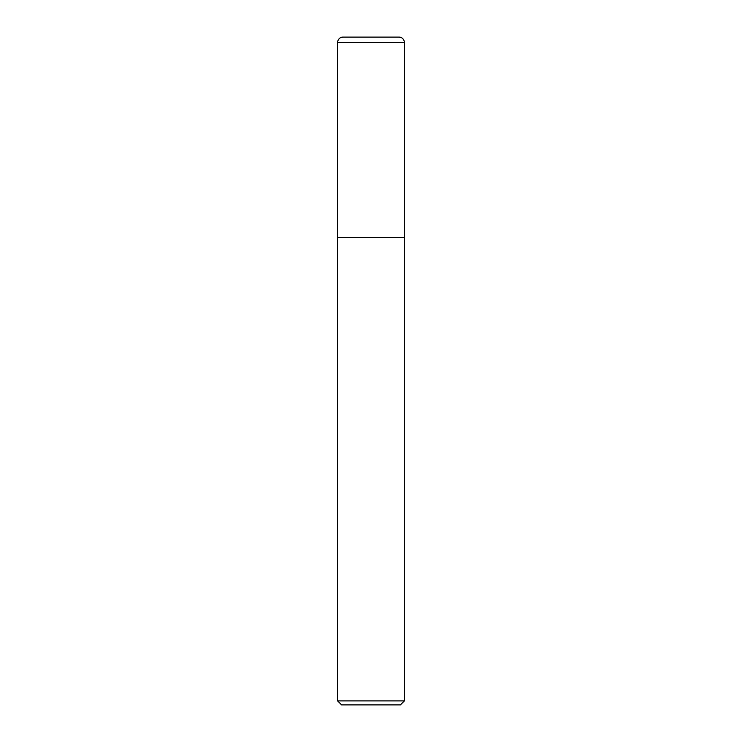 <?xml version="1.0" encoding="UTF-8"?>
<svg xmlns="http://www.w3.org/2000/svg" width="742" height="742" viewBox="0 0 742 742"><rect width="100%" height="100%" fill="white"/><g stroke="black" fill="none" stroke-linecap="round" stroke-linejoin="round"><path stroke-width="1.11" d="M342.99 37.1L399.01 37.1A5.342 5.342 0 0 1 404.353 42.442L337.647 42.442A5.342 5.342 0 0 1 342.99 37.1M337.647 42.442L337.647 237.44L404.353 237.44L404.353 42.442M337.647 237.44L404.353 237.44M404.39 700.893L400.383 704.9L341.617 704.9L337.61 700.893L404.39 700.893L404.39 237.625M337.61 700.893L337.61 237.625"/></g></svg>
